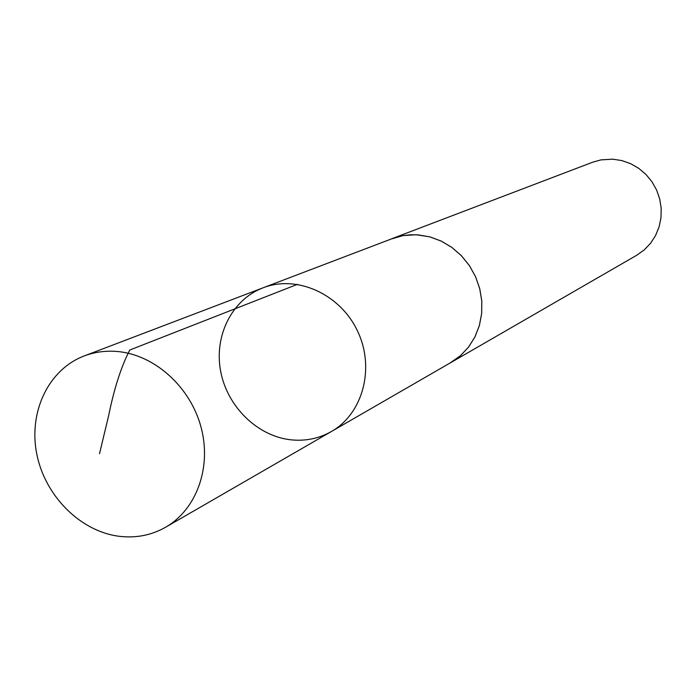 <?xml version="1.0" encoding="UTF-8"?>
<svg xmlns="http://www.w3.org/2000/svg" width="696" height="696" viewBox="0 0 696 696"><rect width="100%" height="100%" fill="white"/><g stroke="black" fill="none" stroke-linecap="round" stroke-linejoin="round"><path stroke-width="1.04" d="M263.088 287.796L393.971 237.962L403.01 235.622L410.483 234.778L418.061 234.865L429.876 236.884L441.281 241.12L451.895 247.454L461.344 255.667L469.304 265.489L475.498 276.582L479.701 288.553L481.78 301.003L481.658 313.487L479.353 325.589L474.95 336.881L468.617 347L460.569 355.604L451.086 362.407L331.418 431.503C362.999 413.633 375.248 367.801 357.509 331C340.161 294.008 296.887 274.581 263.088 287.796C231.994 299.576 213.916 335.742 220.623 371.116C227.14 406.516 257.337 436.209 290.971 439.829C305.474 441.316 318.951 438.541 331.418 431.503C362.999 413.633 375.248 367.801 357.509 331C340.161 294.008 296.887 274.581 263.088 287.796L84.164 355.96C94.856 351.924 106.123 350.453 117.963 351.558C154.904 355.021 190.347 387.011 201.04 427.135C211.889 467.233 196.542 509.542 165.596 527.246C151.293 535.32 135.755 538.33 118.999 536.268C80.127 531.309 44.883 495.726 36.74 453.835C28.379 411.98 48.468 369.498 84.164 355.96M390.813 239.137L403.001 235.605L416.165 234.735L429.876 236.857L441.29 241.103L451.904 247.437L461.361 255.658L469.322 265.481L475.516 276.573L479.718 288.553L481.797 301.003L481.675 313.487L479.37 325.598L474.968 336.899L468.625 347.017L460.578 355.621L449.781 363.155M392.213 238.58L592.583 162.238L600.987 159.88L612.671 159.166L621.798 160.567L630.576 163.656L638.711 168.328L645.923 174.426L651.961 181.752L656.615 190.043L659.73 199.03L661.2 208.4L660.974 217.822L659.06 226.992L655.536 235.587L650.525 243.322L644.209 249.934L636.788 255.215L451.095 362.425M297.462 284.333L129.769 350.018C121.208 366.575 114.17 388.42 108.663 415.564L99.519 453.662M331.418 431.503L165.596 527.246"/></g></svg>
